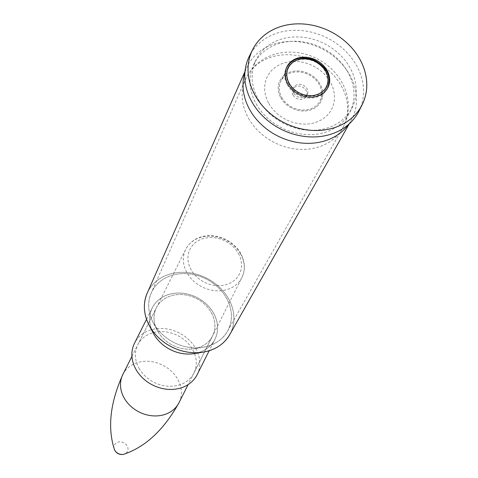 <?xml version="1.0" encoding="UTF-8"?>
<svg xmlns="http://www.w3.org/2000/svg" width="478" height="478" viewBox="0 0 478 478"><rect width="100%" height="100%" fill="white"/><g stroke="black" fill="none" stroke-linecap="round" stroke-linejoin="round"><path stroke-width="0.36" stroke-dasharray="2.39 1.79" d="M348.635 124.382A58.579 48.864 26.7 0 0 351.157 120.474A58.579 48.864 26.7 0 0 347.273 70.935A58.579 48.864 26.7 0 0 288.628 41.467A58.579 48.864 26.7 0 0 246.558 67.918A58.579 48.864 26.7 0 0 244.927 72.274M139.02 368.269A31.423 26.212 26.7 0 0 167.306 386.152A31.423 26.212 26.7 0 0 193.913 373.049A31.423 26.212 26.7 0 0 177.601 335.514A31.423 26.212 26.7 0 0 137.754 344.829A31.423 26.212 26.7 0 0 139.02 368.269M197.151 374.674A35.049 29.236 26.7 0 0 178.963 332.813A35.049 29.236 26.7 0 0 134.515 343.198M293.038 95.038A7.666 6.393 26.7 0 0 299.939 99.4A7.666 6.393 26.7 0 0 306.428 96.203A7.666 6.393 26.7 0 0 302.449 87.05A7.666 6.393 26.7 0 0 292.727 89.32A7.666 6.393 26.7 0 0 293.038 95.038M256.196 103.899A53.673 44.777 26.7 0 0 304.504 134.443A53.673 44.777 26.7 0 0 349.956 112.055A53.673 44.777 26.7 0 0 345.51 68.312A53.673 44.777 26.7 0 0 291.783 41.317A53.673 44.777 26.7 0 0 254.033 63.855A53.673 44.777 26.7 0 0 256.196 103.899M258.377 99.555A53.673 44.777 26.7 0 0 306.685 130.106A53.673 44.777 26.7 0 0 352.137 107.717A53.673 44.777 26.7 0 0 324.275 43.612A53.673 44.777 26.7 0 0 256.214 59.517A53.673 44.777 26.7 0 0 258.377 99.555M358.942 111.141A61.298 51.134 26.7 0 0 327.131 37.929A61.298 51.134 26.7 0 0 249.402 56.099M280.855 97.805A22.992 19.18 26.7 0 0 301.552 110.89A22.992 19.18 26.7 0 0 321.019 101.3A22.992 19.18 26.7 0 0 309.087 73.839A22.992 19.18 26.7 0 0 279.929 80.657A22.992 19.18 26.7 0 0 280.855 97.805A22.992 19.18 -153.3 0 1 279.929 80.657A22.992 19.18 -153.3 0 1 309.087 73.839A22.992 19.18 -153.3 0 1 321.019 101.3A22.992 19.18 -153.3 0 1 301.552 110.89A22.992 19.18 -153.3 0 1 280.855 97.805M293.934 93.252A7.666 6.393 26.7 0 0 300.835 97.614A7.666 6.393 26.7 0 0 307.324 94.417A7.666 6.393 26.7 0 0 303.345 85.263A7.666 6.393 26.7 0 0 293.623 87.54A7.666 6.393 26.7 0 0 293.934 93.252M114.26 449.027A7.254 6.047 -153.3 0 1 118.341 442.031A7.254 6.047 -153.3 0 1 127.19 446.004A7.254 6.047 -153.3 0 1 124.322 454.088M281.787 97.482A21.898 18.266 26.7 0 0 301.499 109.946A21.898 18.266 26.7 0 0 320.045 100.81A21.898 18.266 26.7 0 0 308.674 74.658A21.898 18.266 26.7 0 0 280.909 81.146A21.898 18.266 26.7 0 0 281.787 97.482M153.623 323.421A42.691 35.611 26.7 0 0 191.182 347.637A42.691 35.611 26.7 0 0 227.492 331.23A42.691 35.611 26.7 0 0 206.036 278.925A42.691 35.611 26.7 0 0 151.263 292.924A42.691 35.611 26.7 0 0 153.623 323.421A42.691 35.611 -153.3 0 1 152.996 322.274A42.691 35.611 -153.3 0 1 173.46 274.922A42.691 35.611 -153.3 0 1 228.693 302.67A42.691 35.611 -153.3 0 1 202.911 347.357A42.691 35.611 -153.3 0 1 153.623 323.427M157.65 331.182A31.429 26.218 26.7 0 0 193.943 348.797A31.429 26.218 26.7 0 0 212.919 315.904A31.429 26.218 26.7 0 0 172.259 295.476A31.429 26.218 26.7 0 0 157.196 330.334A31.429 26.218 26.7 0 0 157.65 331.182A31.423 26.212 -153.3 0 1 156.384 307.748A31.423 26.212 -153.3 0 1 196.237 298.433A31.423 26.212 -153.3 0 1 212.549 335.962A31.423 26.212 -153.3 0 1 185.936 349.071A31.423 26.212 -153.3 0 1 157.65 331.188M248.476 118.233A54.408 45.386 26.7 0 0 296.342 149.094A54.408 45.386 26.7 0 0 342.618 128.182A54.408 45.386 26.7 0 0 315.277 61.519A54.408 45.386 26.7 0 0 245.471 79.366A54.408 45.386 26.7 0 0 248.476 118.233M220.794 344.805A46.217 38.551 26.7 0 0 206.454 278.094A46.217 38.551 26.7 0 0 144.368 306.404M147.158 293.247A46.217 38.557 -153.3 0 1 206.454 278.088A46.217 38.557 -153.3 0 1 229.685 334.714M146.543 319.262L152.297 307.814C148.509 315.755 148.807 324.156 153.193 333.011A35.049 29.242 -153.3 0 1 170.001 294.131A35.049 29.242 -153.3 0 1 215.345 316.914A35.049 29.242 -153.3 0 1 194.182 353.606C203.903 351.838 210.822 347.07 214.933 339.29A35.049 29.236 26.7 0 0 196.739 297.43A35.049 29.236 26.7 0 0 152.297 307.814A35.049 29.236 26.7 0 0 153.014 332.664M194.564 353.541A35.049 29.236 26.7 0 0 214.933 339.29L209.179 350.738M268.839 103.463A36.029 30.054 26.7 0 0 329.27 112.933A36.029 30.054 26.7 0 0 300.626 61.895A36.029 30.054 26.7 0 0 268.839 103.463M240.619 254.135A31.423 26.212 26.7 0 0 212.334 236.246A31.423 26.212 26.7 0 0 185.727 249.355A31.423 26.212 26.7 0 0 202.039 286.89A31.423 26.212 26.7 0 0 241.886 277.575A31.423 26.212 26.7 0 0 240.619 254.135M238.337 253.394A27.652 23.069 -153.3 0 1 213.935 285.3A27.652 23.069 -153.3 0 1 191.947 246.122A27.652 23.069 -153.3 0 1 238.337 253.394M122.852 374.483A31.423 26.212 -153.3 0 1 149.465 361.374A31.423 26.212 -153.3 0 1 177.744 379.263A31.423 26.212 -153.3 0 1 179.011 402.703M289.023 84.014A21.241 17.722 -153.3 0 1 307.766 59.505A21.241 17.722 -153.3 0 1 324.652 89.595A21.241 17.722 -153.3 0 1 289.023 84.014M288.3 84.534A21.898 18.266 26.7 0 0 308.005 96.992A21.898 18.266 26.7 0 0 326.552 87.862A21.898 18.266 26.7 0 0 315.181 61.704A21.898 18.266 26.7 0 0 287.415 68.199A21.898 18.266 26.7 0 0 288.3 84.534M287.362 84.857A22.992 19.18 26.7 0 0 308.059 97.942A22.992 19.18 26.7 0 0 327.526 88.352A22.992 19.18 26.7 0 0 315.594 60.891A22.992 19.18 26.7 0 0 286.436 67.703A22.992 19.18 26.7 0 0 287.362 84.857M193.913 373.049L212.549 335.962C208.868 342.935 202.666 347.213 193.943 348.797L202.911 347.357C214.126 345.355 222.318 339.983 227.492 331.23L342.618 128.182C346.186 121.836 348.08 114.995 348.301 107.664C348.474 100.326 347.016 93.222 343.933 86.351C338.048 73.803 328.649 64.363 315.737 58.035C303.697 52.365 291.377 50.77 278.776 53.237C263.205 56.745 252.109 65.456 245.471 79.366L151.263 292.924C147.332 302.299 147.905 312.086 152.996 322.274L157.196 330.334C153.259 322.387 152.99 314.859 156.384 307.748L137.754 344.829M349.251 123.838L351.157 120.474M244.999 71.455L246.558 67.918M291.783 41.317L288.628 41.467M345.51 68.312L347.273 70.935M349.956 112.055L352.137 107.717M254.033 63.855L256.214 59.517M327.741 87.916L327.962 87.486M286.663 67.273L286.872 66.842M306.428 96.203L307.324 94.417M292.727 89.32L293.623 87.54M131.94 356.397L185.727 249.355C190.274 241.026 197.784 236.467 208.253 235.672C222.246 234.698 236.365 244.354 240.691 253.406C245.142 261.717 245.543 269.771 241.886 277.575L188.099 384.617M320.045 100.81L326.552 87.862C330.531 76.719 326.247 67.733 313.699 60.897C301.738 56.888 292.972 59.32 287.415 68.199L280.909 81.146"/><path stroke-width="0.72" d="M244.927 72.274A58.579 48.864 26.7 0 0 249.791 109.767A58.579 48.864 26.7 0 0 298.636 142.647A58.579 48.864 26.7 0 0 348.635 124.382M146.543 319.262L134.515 343.198A35.049 29.236 26.7 0 0 135.925 369.345A35.049 29.236 26.7 0 0 167.473 389.295A35.049 29.236 26.7 0 0 197.151 374.674L209.179 350.738M252.641 49.652L249.402 56.099A61.298 51.134 26.7 0 0 251.87 101.82A61.298 51.134 26.7 0 0 307.043 136.702A61.298 51.134 26.7 0 0 358.942 111.141L362.181 104.694A61.298 51.134 26.7 0 0 330.37 31.488A61.298 51.134 26.7 0 0 252.641 49.652A61.298 51.134 26.7 0 0 255.109 95.379A61.298 51.134 26.7 0 0 310.276 130.261A61.298 51.134 26.7 0 0 362.181 104.694M255.133 95.361A61.274 51.116 26.7 0 0 357.914 111.47A61.274 51.116 26.7 0 0 309.2 24.665A61.274 51.116 26.7 0 0 255.133 95.361M287.798 83.991A22.992 19.18 26.7 0 0 308.489 97.082A22.992 19.18 26.7 0 0 327.962 87.486A22.992 19.18 26.7 0 0 316.03 60.025A22.992 19.18 26.7 0 0 286.872 66.842A22.992 19.18 26.7 0 0 287.798 83.991M122.852 374.483A31.423 26.212 -153.3 0 0 139.164 412.018A31.423 26.212 -153.3 0 0 179.011 402.703C164.074 429.507 145.85 446.637 124.322 454.088A7.254 6.047 -153.3 0 1 124.298 454.1A7.254 6.047 -153.3 0 1 114.26 449.033A7.254 6.047 -153.3 0 1 114.26 449.027C107.395 427.32 110.263 402.47 122.852 374.483L131.94 356.397M144.368 306.404A46.217 38.551 26.7 0 0 149.034 325.022A46.217 38.551 26.7 0 0 149.71 326.271A46.217 38.551 26.7 0 0 203.072 352.172A46.217 38.551 26.7 0 0 220.794 344.805M153.014 332.664A35.049 29.236 26.7 0 0 153.707 333.961A35.049 29.242 -153.3 0 0 194.182 353.606L203.072 352.172C215.208 350.015 224.08 344.196 229.685 334.714A46.217 38.557 -153.3 0 1 190.375 352.477A46.217 38.557 -153.3 0 1 149.71 326.265A46.217 38.557 -153.3 0 1 147.158 293.247C142.904 303.405 143.525 313.998 149.034 325.022L153.193 333.011A35.049 29.242 -153.3 0 0 153.707 333.961A35.049 29.236 26.7 0 0 194.564 353.541M289.292 83.471A21.241 17.722 -153.3 0 1 308.035 58.967A21.241 17.722 -153.3 0 1 324.921 89.057A21.241 17.722 -153.3 0 1 289.292 83.471M229.685 334.714L349.251 123.838M147.158 293.247L244.999 71.455M179.011 402.703L188.099 384.617M114.26 449.033A7.857 7.857 0 0 0 124.292 454.1M327.526 88.352C331.75 76.199 327.083 66.633 313.526 59.642C301.242 55.765 292.213 58.453 286.436 67.703"/></g></svg>

